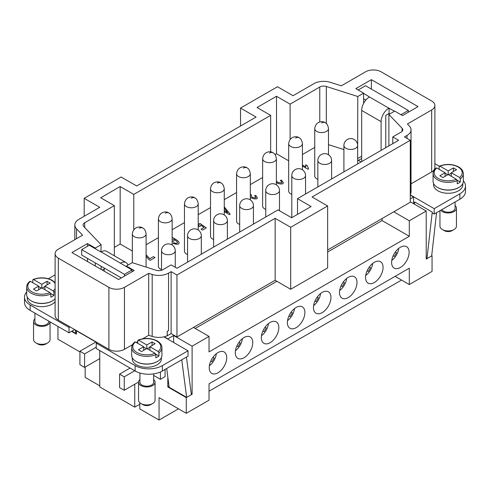 <?xml version="1.0" encoding="UTF-8"?>
<svg xmlns="http://www.w3.org/2000/svg" width="490" height="490" viewBox="0 0 490 490"><rect width="100%" height="100%" fill="white"/><g stroke="black" fill="none" stroke-linecap="round" stroke-linejoin="round"><path stroke-width="0.73" d="M226.723 357.633A12.373 7.142 -60 0 1 221.321 370.085A12.373 7.142 -60 0 1 211.784 373.398A12.373 7.142 -60 0 1 209.224 367.733A12.373 7.142 -60 0 1 214.626 355.281A12.373 7.142 -60 0 1 224.157 351.967A12.373 7.142 -60 0 1 226.723 357.633M327.639 251.995L382.084 220.561L409.309 236.278L209.028 351.906L209.028 336.416L192.111 346.179L192.111 394.23L186.28 397.598L167.807 386.935L167.807 376.914M139.803 402.7L139.803 408.936L159.054 420.046L159.054 397.598L186.28 413.315L186.28 397.598M186.28 413.315L209.028 400.177L209.028 383.786L409.309 268.159L409.309 284.549L432.058 271.417L432.058 255.7L426.22 259.063L426.22 211.019L409.309 220.782L393.752 211.803L327.639 249.974M409.309 236.278L409.309 220.782M409.113 252.332A12.373 7.142 -60 0 1 403.711 264.784A12.373 7.142 -60 0 1 394.174 268.097A12.373 7.142 -60 0 1 391.614 262.432A12.373 7.142 -60 0 1 397.01 249.98A12.373 7.142 -60 0 1 406.547 246.666A12.373 7.142 -60 0 1 409.113 252.332M357.002 282.418A12.373 7.142 -60 0 1 351.599 294.87A12.373 7.142 -60 0 1 342.063 298.183A12.373 7.142 -60 0 1 339.503 292.518A12.373 7.142 -60 0 1 344.905 280.066A12.373 7.142 -60 0 1 354.435 276.752A12.373 7.142 -60 0 1 357.002 282.418M304.89 312.504A12.373 7.142 -60 0 1 299.488 324.956A12.373 7.142 -60 0 1 289.951 328.269A12.373 7.142 -60 0 1 287.391 322.604A12.373 7.142 -60 0 1 292.793 310.152A12.373 7.142 -60 0 1 302.324 306.838A12.373 7.142 -60 0 1 304.89 312.504M252.779 342.59A12.373 7.142 -60 0 1 247.377 355.042A12.373 7.142 -60 0 1 237.84 358.355A12.373 7.142 -60 0 1 235.28 352.69A12.373 7.142 -60 0 1 240.682 340.238A12.373 7.142 -60 0 1 250.212 336.924A12.373 7.142 -60 0 1 252.779 342.59M278.835 327.547A12.373 7.142 -60 0 1 273.432 339.999A12.373 7.142 -60 0 1 263.896 343.312A12.373 7.142 -60 0 1 261.335 337.647A12.373 7.142 -60 0 1 266.738 325.195A12.373 7.142 -60 0 1 276.268 321.881A12.373 7.142 -60 0 1 278.835 327.547M330.946 297.461A12.373 7.142 -60 0 1 325.544 309.913A12.373 7.142 -60 0 1 316.007 313.226A12.373 7.142 -60 0 1 313.447 307.561A12.373 7.142 -60 0 1 318.849 295.109A12.373 7.142 -60 0 1 328.38 291.795A12.373 7.142 -60 0 1 330.946 297.461M383.058 267.375A12.373 7.142 -60 0 1 377.655 279.827A12.373 7.142 -60 0 1 368.119 283.14A12.373 7.142 -60 0 1 365.558 277.475A12.373 7.142 -60 0 1 370.961 265.023A12.373 7.142 -60 0 1 380.491 261.709A12.373 7.142 -60 0 1 383.058 267.375M209.028 336.416L193.47 327.43L176.945 336.973L171.108 333.604L167.2 335.766A13.751 7.938 180 0 1 164.175 336.789L167.807 338.884L173.638 335.515L192.111 346.179M193.47 327.43L275.141 280.28L275.141 218.313L176.945 275.006L171.108 271.638L168.548 273.12A13.751 7.938 180 0 1 152.182 274.455L148.703 273.346L124.442 287.354A11.001 6.352 180 0 1 108.89 287.354L58.334 258.163A11.001 6.352 180 0 1 55.113 253.673A11.001 6.352 180 0 1 58.334 249.183L82.596 235.175L76.526 228.83A13.751 7.938 180 0 1 74.817 224.996A13.751 7.938 180 0 1 78.841 219.379L99.752 207.313L84.194 198.328L121.14 177L136.692 185.98L256.086 117.055L240.529 108.07L277.475 86.742L293.026 95.722L313.937 83.649A13.751 7.938 180 0 1 330.303 82.314L341.297 85.817L365.558 71.809A11.001 6.352 180 0 1 381.11 71.809L431.666 101.001A11.001 6.352 180 0 1 434.887 105.491A11.001 6.352 180 0 1 431.666 109.981L407.404 123.988L409.328 125.991A13.751 7.938 180 0 1 411.037 129.832A13.751 7.938 180 0 1 407.012 135.442L404.446 136.924L410.277 140.293L312.081 196.98L327.639 205.965L290.693 227.293L275.141 218.313M176.945 336.973L176.945 275.006M270.664 115.371L257.054 107.512L276.501 96.285L290.111 104.143L319.768 87.018A5.5 3.173 180 0 1 326.316 86.485L357.78 96.506L363.611 93.143L355.832 88.647L371.389 79.668L418.056 106.612L402.498 115.591L394.726 111.101L388.889 114.47L402.1 128.294A5.5 3.173 180 0 1 402.786 129.832A5.5 3.173 180 0 1 401.175 132.073L392.778 136.924L398.609 140.293L297.497 198.664L311.113 206.523L291.666 217.75L278.057 209.892L176.945 268.269L171.108 264.9L162.711 269.751A5.5 3.173 180 0 1 156.169 270.284L132.22 262.658L126.389 266.021L134.168 270.517L118.611 279.496L71.944 252.552L87.502 243.573L95.274 248.063L101.112 244.694L83.747 226.527A5.5 3.173 180 0 1 83.067 224.996A5.5 3.173 180 0 1 84.678 222.748L114.335 205.629L100.72 197.77L120.166 186.543L133.776 194.401L270.664 115.371L270.664 151.924M288.684 160.793L276.501 153.762L275.025 154.613M276.501 153.762L276.501 96.285M146.094 244.767L158.405 237.662M172.149 229.724L184.461 222.619M198.205 214.681L210.516 207.576M224.261 199.638L236.572 192.533M250.317 184.595L262.628 177.49M132.349 251.052L120.166 244.02L114.335 247.389M102.275 270.064L104.223 268.943M361.081 161.957L357.651 159.979M357.651 154.062L357.78 96.506M328.484 144.654L343.907 149.566M302.428 154.509L314.739 147.404M172.149 237.362L173.907 238.25C176.535 239.769 178.182 241.025 178.844 242.023L179.199 243.009L178.513 244.014C177.086 244.449 175.249 244.204 173.007 243.279L173.785 242.673L175.567 243.31L177.202 243.187L177.539 242.483C177.184 241.674 175.879 240.566 173.638 239.151L174.054 240.321L173.638 241.245L172.149 241.417M224.261 206.841L230.165 214.191L229.418 214.62L224.261 211.643M276.372 181L277.787 182.384L281.554 182.929L281.817 182.445L281.554 182.978L277.787 182.433L276.372 181.049M281.554 182.978L281.554 182.929C282.099 182.298 281.677 181.496 280.286 180.51L281.407 180.069L283.404 182.844L282.914 183.738C281.138 184.24 279.104 183.958 276.801 182.905L276.372 182.623M302.428 164.995L305.889 166.992L305.711 164.769L307.328 165.7L308.584 168.915L307.99 169.258L302.428 166.049M250.317 194.242L251.67 195.143L251.174 195.853L252.252 197.403L255.602 197.923L255.811 197.525L255.602 197.972L252.252 197.452L251.174 195.878M255.602 197.972L255.602 197.923C256.062 197.427 255.688 196.692 254.488 195.731L255.707 195.375L257.391 197.936L256.993 198.707C255.315 199.118 253.41 198.86 251.272 197.929L250.317 197.164M198.205 225.584L198.958 225.431L199.283 224.732L198.989 223.881L200.055 223.501L206.321 227.96L202.615 230.098L201.023 229.173L203.999 227.458L200.741 225.118L200.177 226.423L198.205 226.594M146.094 254.763L149.781 258.745L153.444 256.631L155.048 257.562L150.216 260.349L148.917 259.602L146.094 256.209M317.851 179.309A6.872 3.969 180 0 1 316.748 178.795A6.872 3.969 180 0 1 314.739 175.99L314.739 128.613A6.872 3.969 180 0 0 316.748 131.424A6.872 3.969 180 0 0 324.245 132.282A6.872 3.969 180 0 0 328.484 128.613L328.484 154.742M291.795 194.352A6.872 3.969 180 0 1 290.693 193.838A6.872 3.969 180 0 1 288.684 191.033L288.684 143.656A6.872 3.969 180 0 0 290.693 146.467A6.872 3.969 180 0 0 298.19 147.325A6.872 3.969 180 0 0 302.428 143.656L302.428 169.785M265.739 209.395A6.872 3.969 180 0 1 264.637 208.881A6.872 3.969 180 0 1 262.628 206.076L262.628 158.699A6.872 3.969 180 0 0 264.637 161.51A6.872 3.969 180 0 0 272.134 162.368A6.872 3.969 180 0 0 276.372 158.699L276.372 184.828M239.684 224.438A6.872 3.969 180 0 1 238.581 223.924A6.872 3.969 180 0 1 236.572 221.119L236.572 173.742A6.872 3.969 180 0 0 238.581 176.553A6.872 3.969 180 0 0 246.078 177.411A6.872 3.969 180 0 0 250.317 173.742L250.317 199.871M213.628 239.481A6.872 3.969 180 0 1 212.525 238.967A6.872 3.969 180 0 1 210.516 236.162L210.516 188.785A6.872 3.969 180 0 0 212.525 191.596A6.872 3.969 180 0 0 220.022 192.454A6.872 3.969 180 0 0 224.261 188.785L224.261 214.92M187.572 254.531A6.872 3.969 180 0 1 186.47 254.01A6.872 3.969 180 0 1 184.461 251.205L184.461 203.834A6.872 3.969 180 0 0 186.47 206.639A6.872 3.969 180 0 0 193.967 207.497A6.872 3.969 180 0 0 198.205 203.834L198.205 229.963M161.516 269.574A6.872 3.969 180 0 1 160.414 269.053A6.872 3.969 180 0 1 158.405 266.248L158.405 218.877A6.872 3.969 180 0 0 160.414 221.682A6.872 3.969 180 0 0 167.911 222.54A6.872 3.969 180 0 0 172.149 218.877L172.149 245.006M179.199 243.034L178.844 242.072C178.182 241.074 176.535 239.812 173.907 238.299L172.149 237.405M174.054 240.345L173.638 239.151M177.539 242.525L177.202 243.23L175.567 243.352L173.785 242.715L173.037 243.297M172.149 240.406L172.572 239.886M172.149 240.363L172.572 239.861L172.149 238.857M230.141 214.204L224.261 206.884M224.261 210.639L227.654 212.593L224.261 208.17M224.261 210.59L227.654 212.55M283.404 182.862L281.407 180.112L280.335 180.541M308.584 168.964L307.328 165.749L305.711 164.811L305.644 165.442M305.889 166.992L302.428 165.038M257.391 197.96L255.707 195.418L254.537 195.761M251.627 195.155L250.317 194.285M203.999 227.458L201.059 229.198M206.284 227.979L200.055 223.544L199.014 223.912M199.283 224.757L198.958 225.474L198.205 225.627M153.444 256.631L149.781 258.787L146.094 254.812M155.012 257.581L153.444 256.674M290.111 104.143L290.111 139.46M297.497 214.381L297.497 198.664M120.166 244.02L120.166 186.543M133.776 194.401L133.776 229.718M114.335 255.792L114.335 205.629M327.639 205.965L327.639 267.932L290.693 289.265L275.141 280.28M290.693 289.265L290.693 227.293M240.529 126.034L240.529 108.07M84.194 216.292L84.194 198.328M410.277 140.293L410.277 202.26L393.752 211.803M167.2 335.766L167.2 331.277L167.304 335.803M167.2 331.277A13.751 7.938 0 0 0 168.548 330.597L168.548 273.12M167.304 331.313L168.548 330.597M55.113 253.673L55.113 315.646A11.001 6.352 180 0 0 58.334 320.135L97.222 342.59L96.248 343.147L135.136 365.601A19.251 11.111 0 0 0 162.362 365.601L188.025 350.785L163.899 336.851A13.751 7.938 180 0 1 152.182 336.422L148.703 335.319L148.703 273.346M411.037 129.832L411.037 191.798A13.751 7.938 180 0 1 410.277 194.395M101.112 269.39L101.112 266.248M120.552 263.106A11.001 6.352 -60 0 1 126.053 262.56L106.612 251.333A11.001 6.352 120 0 0 101.112 251.878L132.024 269.953L124.442 274.333L81.665 249.637L89.247 245.257L100.916 251.989L101.112 244.694M392.778 143.656L392.778 136.924M388.889 145.904L388.889 114.47M126.389 266.695L126.389 266.021M87.502 261.531L87.502 258.389M87.502 246.268L87.502 243.573M95.274 266.021L95.274 262.879M95.274 248.736L95.274 248.063M361.669 156.23L357.651 158.552M363.611 103.365L363.611 93.143M371.389 89.1L371.389 79.668M171.108 333.604L171.108 271.638M148.703 335.319L142.706 338.78M137.782 341.622L136.306 342.473M132.453 344.697L124.442 349.321A11.001 6.352 180 0 1 108.89 349.321L97.222 342.59M434.887 105.491L434.887 167.458A11.001 6.352 180 0 1 431.666 171.947L411.037 183.86M161.382 357.608L161.382 358.864A14.571 8.416 180 0 1 157.112 364.817A14.571 8.416 180 0 1 141.23 366.636A14.571 8.416 180 0 1 132.233 358.864L132.233 357.608M136.306 361.559A14.571 8.416 0 0 0 157.112 361.669A14.571 8.416 0 0 0 157.302 361.559M48.394 278.724L55.113 274.847M69.997 326.873L69.029 327.43L30.135 304.982A19.251 11.111 180 0 1 24.5 297.124A19.251 11.111 180 0 1 26.681 291.985M55.113 301.675A14.571 8.416 180 0 1 52.111 304.192A14.571 8.416 180 0 1 36.229 306.017A14.571 8.416 180 0 1 27.232 298.245L27.232 296.983M52.301 300.94A14.571 8.416 180 0 1 52.111 301.05A14.571 8.416 180 0 1 31.311 300.94M426.22 211.019L410.277 201.813M410.277 198.891L413.585 196.986L413.585 203.718M410.277 195.075L413.585 196.986M358.362 160.383L361.669 158.478M463.32 180.847A19.251 11.111 180 0 1 465.5 185.98A19.251 11.111 180 0 1 459.865 193.838L434.195 208.66L410.277 194.849M434.887 163.703L439.279 166.239M462.768 183.603L462.768 184.859A14.571 8.416 180 0 1 458.499 190.812A14.571 8.416 180 0 1 442.617 192.631A14.571 8.416 180 0 1 433.619 184.859L433.619 183.603M458.689 187.554A14.571 8.416 180 0 1 458.499 187.664A14.571 8.416 180 0 1 437.699 187.554M439.438 166.104C446.194 163.648 452.601 163.929 458.665 166.955C461.727 168.799 463.277 171.022 463.32 173.632L463.32 181.269A15.123 8.734 180 0 1 458.891 187.443A15.123 8.734 180 0 1 442.409 189.336A15.123 8.734 180 0 1 433.068 181.269L433.068 173.632A15.123 8.734 180 0 0 437.503 179.806A15.123 8.734 180 0 0 457.219 180.639L456.435 179.285L448.197 174.532L442.948 177.564L439.836 175.763L445.085 172.737L445.085 176.327M439.169 169.32L439.169 166.625L439.959 166.184L448.197 170.936L453.446 167.905L456.558 169.705L451.308 172.737L459.547 177.49L460.33 178.844L460.33 181.986A15.123 8.734 180 0 1 458.891 182.954A15.123 8.734 180 0 1 457.219 183.781L457.219 180.639M439.169 166.625L439.959 166.184A14.026 8.097 180 0 1 458.113 167.01A14.026 8.097 180 0 1 459.547 177.49M451.308 172.737L451.308 176.327M460.33 181.986L457.115 180.13M453.446 167.905L453.446 171.5M448.197 170.936L448.197 174.532M451.308 173.184L448.583 174.758M447.805 174.758L445.085 173.184M445.085 172.737L436.847 167.978L436.057 168.425M414.656 202.768L413.585 202.15M465.5 185.98L465.5 191.37A19.251 11.111 180 0 1 459.865 199.228L434.195 214.05L432.247 212.923L432.247 212.084L426.955 258.64L426.22 258.218M361.669 161.62L361.669 110.428L381.11 121.655A11.001 6.352 -60 0 1 383.388 113.986A11.001 6.352 -60 0 1 388.889 108.186L394.53 111.212M388.889 108.186L369.448 96.959A11.001 6.352 120 0 0 363.948 102.765A11.001 6.352 120 0 0 361.669 110.428M369.448 96.959L363.611 93.363M455.069 201.996L455.069 208.207A6.872 3.969 180 0 1 453.054 211.019A6.872 3.969 180 0 1 441.796 209.659M455.069 205.579A8.25 4.765 180 0 1 456.447 208.207A8.25 4.765 180 0 1 454.028 211.576A8.25 4.765 180 0 1 440.749 210.265M456.447 208.207L456.447 226.172A8.25 4.765 180 0 1 454.028 229.541L454.028 229.541A8.25 4.765 180 0 1 442.36 229.541A8.25 4.765 180 0 1 439.947 226.172L439.947 210.725M452.086 230.661L454.028 229.541L452.086 230.661A5.5 3.173 180 0 1 444.308 230.661L442.36 229.541M436.584 212.666L431.666 255.921L426.955 258.64M414.491 204.244L414.748 201.984L432.247 212.084M381.11 121.655L381.11 150.393M365.852 100.046L363.611 98.753M400.943 114.697L408.335 110.428L365.558 85.732L358.166 89.995M408.335 110.428L408.335 112.222M389.862 113.907L389.085 113.46L385.777 115.371L385.777 147.698M389.085 108.07L389.085 113.46M434.195 208.66L434.195 214.05M134.854 341.959C132.759 343.631 131.7 345.53 131.681 347.637L131.681 355.274A15.123 8.734 0 0 0 141.016 363.341A15.123 8.734 0 0 0 157.498 361.449A15.123 8.734 0 0 0 161.927 355.274L161.927 347.637A15.123 8.734 0 0 1 158.944 352.849L158.944 355.991A15.123 8.734 180 0 1 157.498 356.959A15.123 8.734 180 0 1 155.832 357.792L155.832 354.644L155.042 353.296L146.804 348.537L141.555 351.569L138.443 349.774L143.692 346.742L143.692 350.332M137.782 343.325L137.782 340.63L138.566 340.189L146.804 344.948L146.804 348.537M146.804 344.948L152.053 341.916L155.165 343.711L149.916 346.742L158.154 351.495L158.944 352.849M137.782 340.63L138.566 340.189A14.026 8.097 0 0 1 156.72 341.016A14.026 8.097 0 0 1 158.154 351.495M143.692 347.19L146.418 348.764M149.916 346.742L149.916 350.332M155.722 354.135L158.944 355.991M147.196 348.764L149.916 347.19M152.053 341.916L152.053 345.505M143.692 346.742L135.454 341.983L134.67 342.43M55.113 298.802A15.123 8.734 180 0 1 52.497 300.823A15.123 8.734 180 0 1 36.015 302.716A15.123 8.734 180 0 1 26.681 294.649L26.681 287.018A15.123 8.734 180 0 0 31.109 293.192A15.123 8.734 180 0 0 50.831 294.025L50.041 292.671L41.803 287.918L36.554 290.95L33.443 289.149L38.692 286.117L30.454 281.364L29.669 281.805M32.781 282.706L32.781 280.011L33.565 279.57L41.803 284.322L47.052 281.291L50.164 283.091L44.915 286.117L53.153 290.876L53.943 292.23L53.943 295.372A15.123 8.734 180 0 1 52.497 296.334A15.123 8.734 180 0 1 50.831 297.167L50.831 294.025M38.692 286.117L38.692 289.713M44.915 286.57L42.195 288.138M41.417 288.138L38.692 286.57M53.943 295.372L50.721 293.516M32.781 280.011L33.565 279.57A14.026 8.097 180 0 1 51.72 280.396A14.026 8.097 180 0 1 55.113 283.563M41.803 284.322L41.803 287.918M47.052 281.291L47.052 284.886M44.915 286.117L44.915 289.713M160.414 371.971L160.414 379.297L165.081 376.602L165.081 369.417M188.025 350.785L188.025 356.169L162.362 370.991A19.251 11.111 0 0 1 135.136 370.991L96.248 348.537L96.248 343.147M84.58 367.396L79.913 364.701L79.913 351.232L84.58 353.927L84.58 367.396L99.752 358.643L99.752 350.558M96.248 347.19L84.58 353.927M95.862 342.026L79.913 351.232M124.252 376.828L124.252 390.297L119.585 387.602L119.585 374.133L124.252 376.828L134.75 370.765M138.56 382.035L124.252 390.297M130.083 368.07L119.585 374.133M134.75 384.24L134.75 407.141L99.752 386.935L99.752 358.643M139.803 404.219L134.75 407.141M181.741 359.801L186.659 397.372L169.16 387.265L166.704 368.486M186.659 397.372L191.376 394.652L186.457 357.081M139.932 373.013L139.932 382.218A6.872 3.969 0 0 0 144.176 385.881A6.872 3.969 0 0 0 151.667 385.024A6.872 3.969 0 0 0 153.682 382.218L153.682 373.876M139.932 379.585A8.25 4.765 0 0 0 138.554 382.218A8.25 4.765 0 0 0 143.65 386.616A8.25 4.765 0 0 0 152.641 385.587A8.25 4.765 0 0 0 155.054 382.218A8.25 4.765 0 0 0 153.682 379.585M138.554 382.218L138.554 400.177A8.25 4.765 0 0 0 140.973 403.546A8.25 4.765 0 0 0 152.641 403.546L152.641 403.546A8.25 4.765 0 0 0 155.054 400.177L155.054 382.218M152.641 403.546L150.693 404.666A5.5 3.173 0 0 1 142.915 404.666L140.973 403.546M76.416 333.053L75.834 333.384L71.944 331.136M75.834 333.384L75.423 330.223M24.5 297.124L24.5 302.508A19.251 11.111 0 0 0 30.135 310.366L69.029 332.82L74.664 329.568M48.682 321.073L48.682 321.593A6.872 3.969 180 0 1 46.666 324.398A6.872 3.969 180 0 1 39.176 325.262A6.872 3.969 180 0 1 34.931 321.593L34.931 313.135M45.693 344.047L45.693 344.047A5.5 3.173 180 0 1 37.914 344.047L35.972 342.927A8.25 4.765 180 0 0 47.64 342.927L45.693 344.047L47.64 342.927A8.25 4.765 180 0 0 50.053 339.558L50.053 321.869A8.25 4.765 180 0 1 47.64 324.962A8.25 4.765 180 0 1 38.649 325.997A8.25 4.765 180 0 1 33.553 321.593A8.25 4.765 180 0 1 34.931 318.959M35.972 342.927A8.25 4.765 180 0 1 33.553 339.558L33.553 321.593M104.223 268.042L104.223 271.19M106.612 251.333L126.053 262.56A11.001 6.352 -60 0 1 127.976 265.108M81.665 249.637L81.665 255.021L121.33 277.922M124.442 274.333L124.442 276.127M132.024 269.953L132.024 271.748M97.026 342.7L74.474 329.678M160.414 379.297L153.682 375.407M69.029 327.43L69.029 332.82M192.111 394.23L191.253 393.733M173.638 335.515L173.638 342.473M169.025 386.23L167.807 386.935M431.715 255.498L432.058 255.7M76.416 330.799L76.416 334.168L71.552 331.363M79.913 351.906L57.943 339.221L57.943 326.42M85.168 367.059L85.168 377.392L99.752 385.808M382.084 220.561L382.084 218.54M195.222 328.441L276.887 281.291M401.531 280.06L209.028 391.198M178.501 408.825L159.054 420.046M370.495 267.687L369.319 267.001L370.495 267.687L368.296 271.497L367.12 270.817M372.676 263.442A11.552 6.67 -60 0 1 365.712 275.503M344.439 282.73L343.263 282.044L344.439 282.73L342.24 286.54L341.065 285.86M346.62 278.485A11.552 6.67 -60 0 1 339.656 290.546M318.384 297.773L317.208 297.087L318.384 297.773L316.185 301.583L315.009 300.903M320.564 293.528A11.552 6.67 -60 0 1 313.6 305.589M292.328 312.816L291.152 312.13L292.328 312.816L290.129 316.626L288.953 315.946M294.508 308.571A11.552 6.67 -60 0 1 287.544 320.632M266.272 327.859L265.096 327.179L266.272 327.859L264.073 331.669L262.897 330.989M268.453 323.614A11.552 6.67 -60 0 1 261.489 335.675M240.216 342.902L239.04 342.222L240.216 342.902L238.018 346.712L236.842 346.032M242.397 338.657A11.552 6.67 -60 0 1 235.433 350.718M214.161 357.945L212.985 357.265L214.161 357.945L211.962 361.755L210.786 361.075M216.341 353.7A11.552 6.67 -60 0 1 209.377 365.76M395.112 276.354L409.309 284.549M396.551 252.644L395.375 251.958L396.551 252.644L394.352 256.454L393.176 255.774M398.725 248.399A11.552 6.67 -60 0 1 391.767 260.46M163.525 253.563A6.872 3.969 0 0 0 171.022 254.42A6.872 3.969 0 0 0 175.261 250.757A6.872 6.872 0 0 0 171.825 244.804A6.872 6.872 0 0 0 161.516 250.757A6.872 3.969 0 0 0 163.525 253.563M146.094 267.075L146.094 233.92A6.872 3.969 180 0 1 141.855 237.583A6.872 3.969 180 0 1 134.358 236.725A6.872 3.969 180 0 1 132.349 233.92L132.349 262.695M139.221 228.303A6.872 3.969 -60 0 1 142.657 227.966C144.507 228.775 145.653 230.759 146.094 233.92M189.581 238.52A6.872 3.969 0 0 0 197.078 239.377A6.872 3.969 0 0 0 201.317 235.715A6.872 6.872 0 0 0 197.88 229.761A6.872 6.872 0 0 0 187.572 235.715A6.872 3.969 0 0 0 189.581 238.52M215.637 223.477A6.872 3.969 0 0 0 223.134 224.334A6.872 3.969 0 0 0 227.372 220.672A6.872 6.872 0 0 0 223.936 214.718A6.872 6.872 0 0 0 213.628 220.672A6.872 3.969 0 0 0 215.637 223.477M241.693 208.434A6.872 3.969 0 0 0 249.183 209.291A6.872 3.969 0 0 0 253.428 205.629A6.872 6.872 0 0 0 249.992 199.675A6.872 6.872 0 0 0 239.684 205.629A6.872 3.969 0 0 0 241.693 208.434M267.748 193.391A6.872 3.969 0 0 0 275.239 194.248A6.872 3.969 0 0 0 279.484 190.586A6.872 6.872 0 0 0 276.048 184.632A6.872 6.872 0 0 0 265.739 190.586A6.872 3.969 0 0 0 267.748 193.391M293.804 178.348A6.872 3.969 0 0 0 301.295 179.205A6.872 3.969 0 0 0 305.54 175.543A6.872 6.872 0 0 0 302.103 169.589A6.872 6.872 0 0 0 291.795 175.543A6.872 3.969 0 0 0 293.804 178.348M319.86 163.305A6.872 3.969 0 0 0 327.351 164.162A6.872 3.969 0 0 0 331.595 160.5A6.872 6.872 0 0 0 328.159 154.546A6.872 6.872 0 0 0 317.851 160.5A6.872 3.969 0 0 0 319.86 163.305M345.916 148.262A6.872 3.969 0 0 0 353.406 149.119A6.872 3.969 0 0 0 357.651 145.457A6.872 6.872 0 0 0 354.215 139.503A6.872 6.872 0 0 0 343.907 145.457A6.872 3.969 0 0 0 345.916 148.262M165.277 213.26A6.872 3.969 -60 0 1 168.713 212.917C170.563 213.732 171.708 215.716 172.149 218.877M191.333 198.217A6.872 3.969 -60 0 1 194.769 197.874C196.619 198.689 197.764 200.673 198.205 203.834M217.389 183.174A6.872 3.969 -60 0 1 220.825 182.831C222.674 183.646 223.82 185.63 224.261 188.785M243.444 168.131A6.872 3.969 -60 0 1 246.88 167.788C248.73 168.603 249.876 170.587 250.317 173.742M269.5 153.088A6.872 3.969 -60 0 1 272.936 152.745C274.786 153.56 275.931 155.544 276.372 158.699M295.556 138.045A6.872 3.969 -60 0 1 298.992 137.702C300.842 138.517 301.987 140.501 302.428 143.656M321.612 123.002A6.872 3.969 -60 0 1 325.048 122.659C326.897 123.474 328.043 125.458 328.484 128.613M319.768 121.992L319.768 87.018M84.678 227.501L84.678 222.748M152.182 336.422L152.182 274.455M407.012 138.401L407.012 135.442M326.316 123.603L326.316 86.485M402.1 131.363L402.1 128.294M124.442 349.321L124.442 287.354M108.89 349.321L108.89 287.354M58.334 320.135L58.334 258.163M76.526 238.679L76.526 228.83M431.666 171.947L431.666 109.981M463.32 173.632A15.123 8.734 180 0 1 460.33 178.844M456.435 179.285A14.026 8.097 180 0 1 438.281 178.458A14.026 8.097 180 0 1 436.847 167.978M459.865 193.838L459.865 199.228M131.681 347.637A15.123 8.734 0 0 0 136.11 353.811A15.123 8.734 0 0 0 155.832 354.644M135.454 341.983A14.026 8.097 0 0 0 136.888 352.469A14.026 8.097 0 0 0 155.042 353.296M50.041 292.671A14.026 8.097 180 0 1 31.887 291.844A14.026 8.097 180 0 1 30.454 281.364M55.113 288.677A14.026 8.097 180 0 1 53.153 290.876M55.113 291.17A15.123 8.734 180 0 1 53.943 292.23M135.136 365.601L135.136 370.991M162.362 365.601L162.362 370.991M30.135 304.982L30.135 310.366M175.261 267.301L175.261 250.757M201.317 254.194L201.317 235.715M227.372 239.151L227.372 220.672M253.428 224.108L253.428 205.629M279.484 210.718L279.484 190.586M305.54 194.022L305.54 175.543M331.595 178.979L331.595 160.5M357.651 163.936L357.651 145.457M325.048 122.659C323.314 120.95 315.695 120.773 314.739 128.613M298.992 137.702C297.259 135.993 289.639 135.816 288.684 143.656M272.936 152.745C271.203 151.036 263.583 150.859 262.628 158.699M246.88 167.788C245.147 166.079 237.528 165.902 236.572 173.742M220.825 182.831C219.091 181.122 211.472 180.945 210.516 188.785M194.769 197.874C193.036 196.165 185.416 195.988 184.461 203.834M168.713 212.917C166.98 211.208 159.36 211.031 158.405 218.877M343.907 171.874L343.907 145.457M317.851 186.917L317.851 160.5M291.795 217.676L291.795 175.543M265.739 217.003L265.739 190.586M239.684 232.046L239.684 205.629M213.628 247.089L213.628 220.672M187.572 262.132L187.572 235.715M142.657 227.966C140.924 226.251 133.304 226.074 132.349 233.92M161.516 270.272L161.516 250.757M74.817 239.671L74.817 224.996M436.241 167.954C434.146 169.632 433.087 171.531 433.068 173.632M138.045 340.109C144.801 337.653 151.208 337.941 157.272 340.96C160.328 342.798 161.878 345.021 161.927 347.637M33.044 279.49C39.8 277.028 46.213 277.316 52.271 280.341L55.113 282.595M29.853 281.334C27.752 283.018 26.699 284.911 26.681 287.018"/></g></svg>
